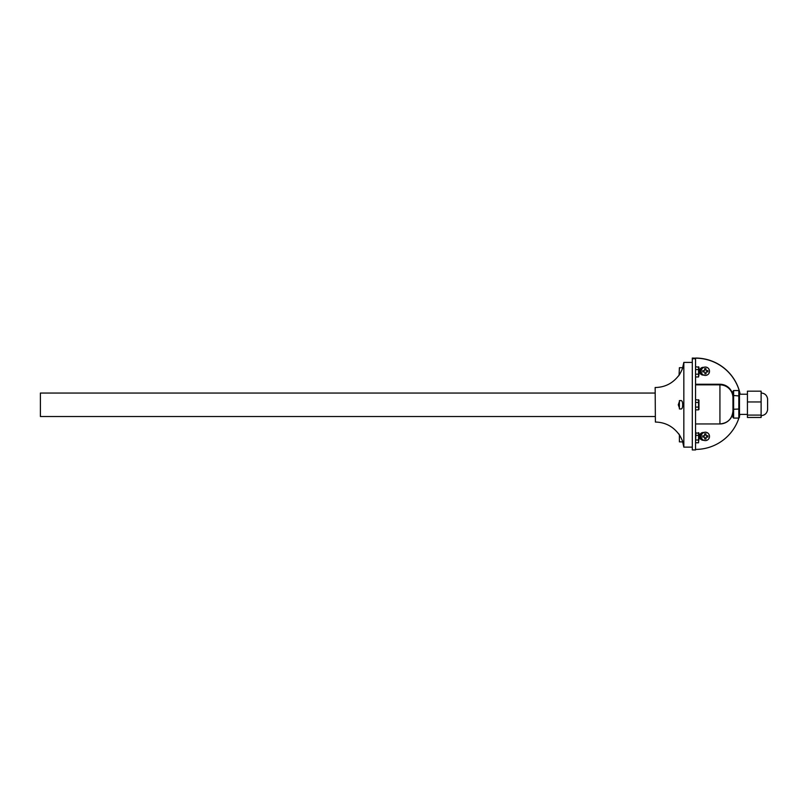 <?xml version="1.0" encoding="UTF-8"?>
<svg xmlns="http://www.w3.org/2000/svg" width="808" height="808" viewBox="0 0 808 808"><rect width="100%" height="100%" fill="white"/><g stroke="black" fill="none" stroke-linecap="round" stroke-linejoin="round"><path stroke-width="1.21" d="M701.536 374.599A3.909 3.909 0 0 1 700.071 371.549A3.909 3.909 180 0 0 701.798 374.73M700.071 371.549A3.909 3.909 0 0 1 702.99 367.771M700.071 435.876A3.909 3.909 180 0 0 702.455 439.441M702.586 439.562A3.909 3.909 0 0 1 701.304 433.068M732.967 409L732.967 417.332L733.614 418.079L733.614 409.262L732.967 409L732.947 397.112A13.029 13.029 180 0 0 719.928 384.85L719.928 423.947L695.557 423.947L719.928 423.947A13.029 13.029 -0 0 0 732.947 411.686L732.967 410.868M732.947 397.112L732.967 397.708M732.674 394.536A13.029 13.029 180 0 0 719.928 384.255L695.557 384.255M695.557 358.186L692.305 358.055L692.305 449.945L695.557 449.945L695.557 358.186A45.612 45.612 -0 0 1 739.27 390.739M739.482 391.486A45.612 45.612 -0 0 1 740.158 394.213A45.612 45.612 -0 0 0 739.482 391.355M739.926 414.413A45.612 45.612 -0 0 1 739.482 416.11M738.886 418.079A45.612 45.612 -0 0 1 695.557 449.41M703.758 375.124L703.384 375.124A3.909 3.909 -0 0 1 699.476 371.215A3.909 3.909 -0 0 1 703.384 367.307L703.889 367.307M703.758 440.289L703.384 440.289A3.909 3.909 -0 0 1 699.476 436.381A3.909 3.909 -0 0 1 703.384 432.472L703.839 432.482M703.606 440.219L703.384 440.219A3.909 3.909 -0 0 1 699.476 436.34M703.606 375.064L703.384 375.064A3.909 3.909 -0 0 1 699.476 371.185M695.557 358.055A45.612 45.612 -0 0 1 739.33 390.809M739.482 402.697L739.482 394.213L747.43 394.213M738.825 418.079L739.482 417.332L739.482 409L733.614 409.262L733.614 395.496L732.967 395.981L732.967 391.294L733.614 390.547L738.825 390.547L738.825 418.079L733.614 418.079M733.614 390.547L733.614 395.496L739.482 395.981L739.482 391.294L738.825 390.547M739.482 409L739.482 395.981M761.116 415.655C764.772 415.352 766.933 413.393 767.6 409.787L767.6 398.839C766.933 395.233 764.772 393.274 761.116 392.971M747.43 415.09L747.43 391.173L761.116 391.173L761.116 417.453L747.43 417.453L747.43 415.09L761.116 415.09M747.43 401.95L761.116 401.95M695.557 376.498L695.557 367.236M695.557 374.185L698.95 374.185L698.95 367.236L695.951 366.792M695.557 369.559L698.95 369.559M698.556 366.792L698.556 376.952L695.951 376.952M698.556 376.952L698.95 374.185M698.95 367.236L698.95 375.134M678.316 433.502L678.276 433.452C678.831 433.128 683.204 441.825 682.669 441.925L679.397 441.855L679.397 434.886M698.556 432.603L698.556 442.774L698.95 433.058L695.557 433.058M695.557 409.414L695.557 400.152M695.557 407.091L698.95 407.091L698.95 400.152L695.951 399.697M695.557 402.465L698.95 402.465M698.556 399.697L698.556 409.858L695.951 409.858M698.556 409.858L698.95 407.091M698.95 400.152L698.95 409.414M681.407 408.949L679.397 408.949L679.397 400.606L681.407 400.606M695.557 442.319L695.951 432.603M695.557 440.006L698.95 440.006L698.95 433.058M695.557 435.371L698.95 435.371M698.556 442.774L695.951 442.774M679.074 375.114L679.397 367.701L682.659 367.701M701.334 370.034L701.314 368.701M702 373.771L700.9 373.569L703.415 375.064L700.9 373.569L700.96 369.074M707.949 371.892L706.646 371.902L707.949 371.862L707.929 370.589L706.626 370.599A0.657 0.657 -0 0 1 705.97 369.953L705.95 368.65L704.647 368.67L704.667 369.953A0.657 0.657 -0 0 1 704.02 370.63L702.718 370.65L702.738 371.933L702.718 370.65M709.505 371.266L709.505 371.215A4.171 4.171 180 0 0 705.313 367.095A4.171 4.171 180 0 0 701.162 371.266A4.171 4.171 180 0 0 705.334 375.437A4.171 4.171 180 0 0 709.505 371.165A4.171 4.171 180 0 0 705.313 367.054A4.171 4.171 180 0 0 701.162 371.215L701.162 371.266M706.02 373.872L704.717 373.882L706.02 373.841L706 372.569A0.657 0.657 -0 0 1 706.646 371.902L706.646 371.882A0.657 0.657 -0 0 0 706 372.528A0.657 0.657 -0 0 1 706 372.528L706 372.528M704.697 372.559A0.657 0.657 -0 0 0 704.041 371.912L702.738 371.953L704.041 371.912A0.657 0.657 -0 0 1 704.697 372.579M704.667 369.983L704.667 369.973A0.657 0.657 -0 0 1 704.667 369.963L704.647 368.67M701.334 435.189L700.97 433.644L700.91 438.259L700.97 433.613L703.031 432.482M702 438.926L701.182 438.572M700.97 433.613L702.96 432.492L700.97 433.613L700.91 438.259M707.949 437.047L706.646 437.067A0.657 0.657 -0 0 0 706 437.714A0.657 0.657 -0 0 1 706 437.714L706 437.694A0.657 0.657 -0 0 1 706.646 437.037L707.949 437.017L707.929 435.744L706.626 435.764A0.657 0.657 -0 0 1 705.97 435.118L705.95 433.815L704.647 433.825L704.667 435.108A0.657 0.657 -0 0 1 704.667 435.128L704.667 435.138A0.657 0.657 -0 0 1 704.02 435.795L702.718 435.805L702.738 437.088L704.041 437.067A0.657 0.657 -0 0 1 704.697 437.744L704.717 439.017L706.02 438.996M709.505 436.431L709.505 436.381A4.171 4.171 180 0 0 705.313 432.26A4.171 4.171 180 0 0 701.162 436.431A4.171 4.171 180 0 0 705.334 440.602A4.171 4.171 180 0 0 709.505 436.32A4.171 4.171 180 0 0 705.313 432.209A4.171 4.171 180 0 0 701.162 436.381L701.162 436.431M706 437.724L706.02 439.027L704.717 439.047L704.697 437.714A0.657 0.657 -0 0 0 704.041 437.067L702.738 437.108L702.718 435.805M704.667 435.118L704.647 433.825M655.157 393.052L40.4 393.052L40.4 416.514L655.157 416.514M655.389 422.049L655.157 387.507L655.389 422.049C664.802 422.271 672.428 426.069 678.276 433.452M679.074 434.451L678.478 433.694M680.679 400.606L681.063 400.546C682.134 400.728 682.669 402.142 682.669 404.778C682.659 407.444 682.124 408.858 681.063 409.02L680.679 408.949M679.397 407.959L678.276 404.778L679.397 401.596M692.305 362.418L683.831 362.418L682.669 367.64C683.154 367.832 678.892 376.336 678.276 376.104L678.478 375.861M683.831 362.418L683.831 447.137L682.669 441.925M719.928 423.947L719.928 423.947C727.846 423.17 732.189 418.827 732.967 410.919M719.928 384.255L719.928 384.85L695.557 384.85M692.305 358.722L695.557 358.722M701.354 368.721L702.788 367.913M701.293 373.346L701.304 372.357M701.354 433.876L702.788 433.068M701.293 438.512L701.304 437.512M739.482 414.413L747.43 414.413M655.389 387.507C664.802 387.295 672.428 383.487 678.276 376.104M692.305 447.137L683.831 447.137"/></g></svg>
